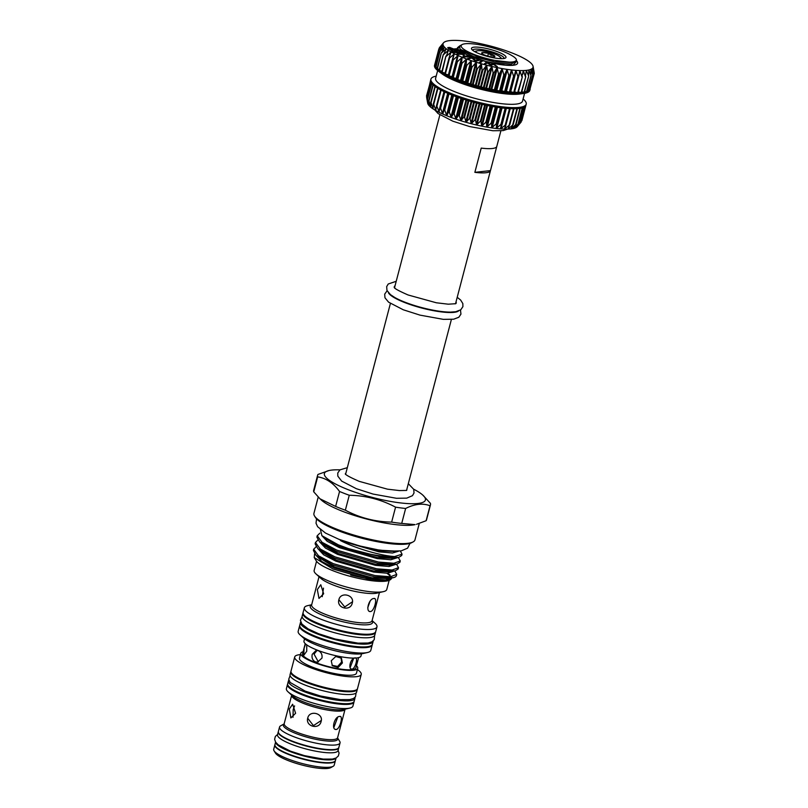 <?xml version="1.0" encoding="UTF-8"?>
<svg xmlns="http://www.w3.org/2000/svg" width="808" height="808" viewBox="0 0 808 808"><rect width="100%" height="100%" fill="white"/><g stroke="black" fill="none" stroke-linecap="round" stroke-linejoin="round"><path stroke-width="1.21" d="M474.831 51.682A13.797 2.889 -165.3 0 1 475.962 51.096L477.174 50.813A12.615 2.646 14.7 0 0 476.478 52.53M499.586 58.59A12.615 2.646 14.7 0 0 499.829 56.762A12.615 2.646 14.7 0 0 494.688 54.025A12.615 2.646 14.7 0 0 477.174 50.813M493.698 56.934L494.082 55.5A6.828 1.434 14.7 0 0 491.729 54.358A6.828 1.434 14.7 0 0 488.456 53.318L482.629 52.55L482.416 53.974A6.828 1.434 14.7 0 0 488.042 56.166A6.828 1.434 14.7 0 0 493.87 56.924L494.082 55.5L491.042 55.267L488.456 53.318A6.828 1.434 14.7 0 0 482.629 52.55A6.828 1.434 14.7 0 0 481.719 53.348A6.828 1.434 14.7 0 0 482.416 53.974M516.211 59.095A28.512 5.979 -165.3 0 1 512.211 61.994A28.512 5.979 -165.3 0 1 477.649 55.752A28.512 5.979 -165.3 0 1 462.125 44.571A28.512 5.979 -165.3 0 1 465.256 43.753A28.512 5.979 -165.3 0 1 479.124 44.682L484.164 45.713C498.93 49.197 509.171 53.187 514.908 57.661L516.211 59.095C516.918 60.812 515.666 61.953 512.444 62.499L484.053 59.136L460.045 49.258L459.641 45.945L462.125 44.571M460.045 49.258L461.651 50.732L473.771 56.61L494.597 61.832L512.444 62.499M503.424 58.58A17.837 3.737 -165.3 0 1 485.356 55.813A17.837 3.737 -165.3 0 1 471.68 49.227A17.837 3.737 -165.3 0 1 474.054 47.167A17.837 3.737 -165.3 0 1 495.678 51.076A17.837 3.737 -165.3 0 1 505.384 58.075A17.837 3.737 -165.3 0 1 503.424 58.58M504.071 58.489A16.261 3.414 14.7 0 0 493.062 52.187A16.261 3.414 14.7 0 0 474.963 49.167A16.261 3.414 14.7 0 0 472.619 50.237M496.799 146.389A31.532 6.615 -165.3 0 1 496.789 146.42A31.532 6.615 -165.3 0 1 492.254 148.51A31.532 6.615 -165.3 0 1 481.214 148.106L474.862 172.336L490.446 170.619L496.799 146.389M474.862 172.336A31.532 6.615 14.7 0 0 485.901 172.74A31.532 6.615 14.7 0 0 490.436 170.65A31.532 6.615 14.7 0 0 490.446 170.619L455.752 302.869A31.532 6.615 -165.3 0 1 454.995 303.859M372.094 620.574L375.114 623.332A37.542 7.868 -165.3 0 1 376.972 626.846A37.542 7.868 -165.3 0 1 321.493 619.433A37.542 7.868 -165.3 0 1 304.343 607.788A37.542 7.868 -165.3 0 1 307.686 605.646L311.666 604.727M376.972 626.846L375.72 631.604A37.542 7.868 -165.3 0 1 320.251 624.19A37.542 7.868 -165.3 0 1 303.101 612.545L304.343 607.788M389.173 580.336L386.769 589.476A37.542 7.868 -165.3 0 1 383.436 591.628A37.542 7.868 -165.3 0 1 331.3 582.063A37.542 7.868 -165.3 0 1 316.009 573.933A37.542 7.868 -165.3 0 1 314.15 570.428L316.544 561.277M383.436 591.628L376.993 593.112A31.239 6.545 -165.3 0 1 333.613 585.154A31.239 6.545 -165.3 0 1 320.887 578.387L316.009 573.933M352.258 603.121C354.853 594.991 340.663 591.345 338.895 599.688C336.249 608.172 350.43 611.828 352.258 603.121L352.399 602.404M367.771 607.626L370.114 601.172M370.508 611.565C374.256 611.202 377.892 597.344 373.932 598.516C368.812 598.344 365.166 612.201 370.508 611.565L369.68 611.454M374.68 598.597L373.932 598.516M323.654 593.769L320.766 584.74L317.332 589.557L318.978 598.425L323.654 593.769M323.493 588.123L322.23 596.688M373.185 640.966A37.542 7.868 -165.3 0 1 373.134 641.481L372.397 644.279A37.542 7.868 -165.3 0 1 316.928 636.866A37.542 7.868 -165.3 0 1 299.778 625.22L300.505 622.423A37.542 7.868 -165.3 0 1 300.707 621.958M373.134 641.481A37.542 7.868 -165.3 0 1 317.655 634.068A37.542 7.868 -165.3 0 1 300.505 622.423M375.579 631.957A37.542 7.868 -165.3 0 1 375.528 632.351L374.791 635.139A37.542 7.868 -165.3 0 1 319.322 627.735A37.542 7.868 -165.3 0 1 302.172 616.09L302.899 613.292A37.542 7.868 -165.3 0 1 303.04 612.929M375.528 632.351A37.542 7.868 -165.3 0 1 320.049 624.938A37.542 7.868 -165.3 0 1 302.899 613.292M361.54 653.813L360.964 656.015A29.462 6.181 -165.3 0 1 317.433 650.198A29.462 6.181 -165.3 0 1 303.97 641.067L304.545 638.865M356.479 665.741A29.462 6.181 -165.3 0 1 357.742 668.317A29.462 6.181 -165.3 0 1 314.201 662.499A29.462 6.181 -165.3 0 1 300.748 653.369A29.462 6.181 -165.3 0 1 303.101 651.743M357.742 668.317L356.469 673.165A29.462 6.181 -165.3 0 1 312.928 667.347A29.462 6.181 -165.3 0 1 299.475 658.207L300.748 653.369M353.621 658.5L350.147 667.63M352.106 669.105C347.551 669.66 350.662 657.783 355.035 657.924C358.449 656.924 355.338 668.802 352.106 669.105L351.399 669.014M318.241 650.652C321.22 652.127 322.463 654.601 321.968 658.096L317.473 662.116L315.302 661.833C312.544 660.348 311.514 657.843 312.231 654.318L316.18 650.359L318.241 650.652M318.362 661.934L314.049 654.116L317.089 650.369M306.737 644.865L306.747 651.238L303.717 655.349L304.131 648.097L305.586 643.966M331.24 660.762L335.764 656.5L341.451 658.187L342.39 662.964L338.098 667.499L332.361 665.752L331.24 660.762M341.037 657.742L341.602 662.015L337.633 666.469L332.027 665.287M358.601 657.641L355.924 667.842A27.593 5.787 -165.3 0 1 315.16 662.398A27.593 5.787 -165.3 0 1 302.556 653.844L305.232 643.633M357.409 669.569A34.39 7.211 -165.3 0 1 361.237 674.417A34.39 7.211 -165.3 0 1 310.413 667.62A34.39 7.211 -165.3 0 1 294.708 656.965A34.39 7.211 -165.3 0 1 300.414 654.611M361.237 674.417L357.52 688.578A34.39 7.211 -165.3 0 1 306.697 681.79A34.39 7.211 -165.3 0 1 290.991 671.125L294.708 656.965M372.256 644.633A37.542 7.868 -165.3 0 1 372.205 645.016L370.801 650.369A37.542 7.868 -165.3 0 1 367.458 652.521L362.832 653.581A33.007 6.918 -165.3 0 1 316.989 645.178A33.007 6.918 -165.3 0 1 303.545 638.027L300.031 634.825A37.542 7.868 -165.3 0 1 298.172 631.321L299.576 625.968A37.542 7.868 -165.3 0 1 299.718 625.604M367.458 652.521A37.542 7.868 -165.3 0 1 315.322 642.966A37.542 7.868 -165.3 0 1 300.031 634.825M372.205 645.016A37.542 7.868 -165.3 0 1 316.726 637.613A37.542 7.868 -165.3 0 1 299.576 625.968M354.884 697.496A34.39 7.211 -165.3 0 1 354.924 698.455L354.187 701.253A34.39 7.211 -165.3 0 1 303.374 694.466A34.39 7.211 -165.3 0 1 287.668 683.8L288.395 681.003A34.39 7.211 -165.3 0 1 288.9 680.185M354.924 698.455A34.39 7.211 -165.3 0 1 304.111 691.668A34.39 7.211 -165.3 0 1 288.395 681.003M357.368 688.941A34.39 7.211 -165.3 0 1 357.318 689.325L356.591 692.123A34.39 7.211 -165.3 0 1 305.767 685.325A34.39 7.211 -165.3 0 1 290.062 674.67L290.799 671.872A34.39 7.211 -165.3 0 1 290.941 671.509M357.318 689.325A34.39 7.211 -165.3 0 1 306.505 682.538A34.39 7.211 -165.3 0 1 290.799 671.872M354.045 701.617A34.39 7.211 -165.3 0 1 353.995 702A34.39 7.211 -165.3 0 1 303.182 695.203A34.39 7.211 -165.3 0 1 287.466 684.548A34.39 7.211 -165.3 0 1 287.618 684.184M353.995 702L352.914 706.111A34.39 7.211 -165.3 0 1 349.854 708.081A34.39 7.211 -165.3 0 1 302.101 699.324A34.39 7.211 -165.3 0 1 288.092 691.87A34.39 7.211 -165.3 0 1 286.396 688.658L287.466 684.548M321.119 721.443C323.715 713.333 309.535 709.687 307.767 718.009C305.111 726.503 319.291 730.169 321.119 721.443L321.271 720.716M333.845 727.543L337.653 717.352M336.259 729.493C339.916 729.099 343.551 715.242 339.683 716.454C334.472 716.241 330.826 730.089 336.259 729.493L335.431 729.382M340.431 716.524L339.683 716.454M295.607 713.282L292.637 704.243L289.294 709.07L290.86 717.918L295.607 713.282M294.607 705.879L293.183 709.575L293.011 717.292M284.224 723.705A27.593 5.787 14.7 0 0 296.829 732.26A27.593 5.787 14.7 0 0 337.603 737.704L345.087 709.182A27.593 5.787 -165.3 0 1 304.313 703.728A27.593 5.787 -165.3 0 1 291.708 695.173L284.113 723.928A28.169 5.909 -165.3 0 0 296.193 733.614A28.169 5.909 -165.3 0 0 325.483 740.855A28.169 5.909 -165.3 0 0 337.582 737.916L339.703 741.35A31.27 6.555 -165.3 0 1 340.047 742.895A31.27 6.555 -165.3 0 1 293.829 736.724A31.27 6.555 -165.3 0 1 279.548 727.028A31.27 6.555 -165.3 0 1 280.608 725.847L284.143 723.887M340.047 742.895L338.855 747.43A31.27 6.555 -165.3 0 1 292.647 741.259A31.27 6.555 -165.3 0 1 278.356 731.553L279.548 727.028M275.589 742.118L274.932 744.602A31.27 6.555 14.7 0 0 289.224 754.298A31.27 6.555 14.7 0 0 335.431 760.48L336.088 757.985M275.619 742.168A31.27 6.555 14.7 0 0 289.951 751.501A31.27 6.555 14.7 0 0 336.027 758.015M278.316 731.745A31.27 6.555 14.7 0 0 278.255 731.927L277.528 734.725A31.27 6.555 14.7 0 0 291.809 744.42A31.27 6.555 14.7 0 0 338.027 750.602L338.764 747.804A31.27 6.555 14.7 0 0 338.794 747.612M278.255 731.927A31.27 6.555 14.7 0 0 292.546 741.623A31.27 6.555 14.7 0 0 338.764 747.804M335.37 760.661A31.27 6.555 -165.3 0 1 335.34 760.843A31.27 6.555 -165.3 0 1 289.123 754.672A31.27 6.555 -165.3 0 1 274.831 744.976A31.27 6.555 -165.3 0 1 274.902 744.794M335.34 760.843L334.209 765.136A31.27 6.555 -165.3 0 1 333.149 766.307A31.27 6.555 -165.3 0 1 288.001 758.965A31.27 6.555 -165.3 0 1 274.053 750.804A31.27 6.555 -165.3 0 1 273.71 749.258L274.831 744.976M333.149 766.307L330.826 767.6A29.3 6.141 -165.3 0 1 288.517 760.712A29.3 6.141 -165.3 0 1 275.457 753.076L274.053 750.804M398.344 557.52L400.273 560.924L393.9 563.267L378.477 562.055L336.795 550.137L322.059 542.309L317.241 535.775L319.827 533.169M317.291 535.542L316.887 537.118L319.635 541.966L336.441 551.47L378.124 563.388L396.95 564.176L399.93 562.257L400.273 560.924M396.566 564.267L398.506 567.67L392.132 570.014L376.71 568.802L335.027 556.884L320.291 549.056L315.474 542.521L317.847 540.007M315.524 542.289L315.12 543.865L317.867 548.713L334.674 558.217L376.356 570.135L395.183 570.923L398.152 569.004L398.506 567.67M394.799 571.014L396.738 574.417L390.365 576.76L374.942 575.548L333.26 563.63L318.524 555.803L313.706 549.268L316.069 546.753M313.403 550.379L316.1 555.46L332.906 564.964L374.589 576.882L393.415 577.67L394.93 577.175A43.359 9.09 -165.3 0 0 394.971 577.154L394.93 577.175M396.738 574.417L396.445 575.518A43.359 9.09 -165.3 0 1 394.971 577.154L394.971 577.154M379.497 550.076A38.744 8.12 -165.3 0 1 341.643 540.39A38.744 8.12 -165.3 0 1 339.835 539.663M397.849 551.248L373.67 549.854L341.4 540.704C340.259 540.32 340.118 540.36 340.986 540.845L341.208 540.946C357.429 549.188 382.366 555.884 394.567 556.56A43.359 9.09 -165.3 0 1 348.541 548.642L338.279 544.814L321.917 535.684L320.463 529.634M390.688 579.528L389.668 580.094A38.865 8.151 -165.3 0 1 333.563 570.963A38.865 8.151 -165.3 0 1 316.241 560.833L314.231 557.581L332.977 568.994L367.711 578.972L382.336 580.639L390.688 579.528L391.87 578.023M314.585 553.874L314.231 557.581M339.552 491.476A58.328 12.231 14.7 0 0 344.259 493.385A58.328 12.231 14.7 0 0 349.268 495.254L345.349 510.201A58.328 12.231 -165.3 0 1 340.34 508.333A58.328 12.231 -165.3 0 1 335.633 506.424L339.552 491.476C333.27 482.942 325.967 478.084 317.665 476.882L313.746 491.84L319.968 498.788L335.633 506.424M413.666 489.194A52.227 10.948 -165.3 0 1 422.837 495.132A52.227 10.948 -165.3 0 1 406.353 503.485A52.227 10.948 -165.3 0 1 348.248 489.709A52.227 10.948 -165.3 0 1 329.038 470.529A52.227 10.948 -165.3 0 1 339.946 469.852M317.665 476.882A58.328 12.231 14.7 0 1 317.615 475.296A58.328 12.231 14.7 0 1 318.019 474.427L329.038 470.529M401.717 523.422A58.328 12.231 -165.3 0 1 391.648 522.109L395.566 507.161A58.328 12.231 14.7 0 0 405.636 508.464L401.717 523.422L415.1 524.624A52.227 10.948 -165.3 0 1 342.582 511.323A52.227 10.948 -165.3 0 1 321.301 500.011L319.968 498.788M313.746 491.84A58.328 12.231 -165.3 0 1 313.686 490.244L317.615 475.296M318.211 497.092L313.928 513.393A52.227 10.948 14.7 0 0 314.514 515.979A52.227 10.948 14.7 0 0 337.784 529.594A52.227 10.948 14.7 0 0 413.191 541.865A52.227 10.948 14.7 0 0 414.959 539.895L419.251 523.544M413.191 541.865L411.787 542.633A51.035 10.706 -165.3 0 1 338.098 530.644A51.035 10.706 -165.3 0 1 315.352 517.332L314.514 515.979M345.511 473.963A31.684 6.646 -165.3 0 1 345.824 473.357M390.395 303.475L345.662 473.993A31.532 6.615 14.7 0 0 345.642 474.104M458.439 311.05A36.754 7.706 -165.3 0 1 404.99 302.657A36.754 7.706 -165.3 0 1 388.385 292.678M457.217 297.294L460.641 300.051L462.843 303.586L462.913 306.636L460.782 309.797L455.682 311.747L450.44 312.12A36.754 7.706 -165.3 0 1 405.101 302.253A36.754 7.706 -165.3 0 1 394.839 297.536L390.456 294.637L386.971 290.436L386.668 286.638L388.224 284.002L396.213 281.295M395.051 285.749A32.017 6.717 14.7 0 0 394.264 287.406M448.551 93.667L448.591 93.688A49.268 10.332 -165.3 0 1 444.451 91.829A49.268 10.332 -165.3 0 1 440.774 89.981A49.268 10.332 -165.3 0 1 437.593 88.163A49.268 10.332 -165.3 0 1 434.977 86.416A49.268 10.332 -165.3 0 1 432.936 84.749A49.268 10.332 -165.3 0 1 431.512 83.204A49.268 10.332 -165.3 0 1 430.725 81.77A49.268 10.332 -165.3 0 1 430.573 80.497A49.268 10.332 -165.3 0 1 430.624 80.255L430.916 79.144A49.268 10.332 -165.3 0 1 436.179 76.144M444.44 109.332L446.774 115.756L449.016 111.191L451.228 117.483A46.511 9.757 -165.3 0 1 446.774 115.756A46.511 9.757 -165.3 0 1 442.673 113.999L444.44 109.332M440.299 107.474L442.673 113.999A46.511 9.757 -165.3 0 1 438.976 112.251L440.128 107.656M438.976 112.251A46.511 9.757 -165.3 0 1 435.734 110.514L436.633 105.626L439.178 112.029M435.734 110.514A46.511 9.757 -165.3 0 1 432.997 108.838L433.462 103.808L435.896 110.292M432.997 108.838A46.511 9.757 -165.3 0 1 430.785 107.222L430.846 102.061L433.108 108.595M430.785 107.222A46.511 9.757 -165.3 0 1 429.149 105.697L428.816 100.404L430.856 106.969M429.149 105.697A46.511 9.757 -165.3 0 1 428.109 104.293L427.392 98.849L429.179 105.434M427.604 102.717L426.614 97.425L428.089 104.01M430.573 80.497L426.644 97.293M426.473 96.152L430.583 81.224M525.513 106.09L521.604 120.927M521.079 122.129L517.211 126.694A46.511 9.757 -165.3 0 1 516.807 127.088L521.15 122.048M520.221 122.735L516.807 127.088A46.511 9.757 -165.3 0 1 515.433 127.886L520.069 122.988M518.453 123.472L515.433 127.886A46.511 9.757 -165.3 0 1 513.494 128.482L518.352 123.735M523.099 98.94A49.268 10.332 -165.3 0 1 526.22 104.141L525.927 105.262A49.268 10.332 -165.3 0 1 525.483 106.131A49.268 10.332 -165.3 0 1 524.341 107.06A49.268 10.332 -165.3 0 1 522.584 107.797A49.268 10.332 -165.3 0 1 520.231 108.333L516.049 124.281L513.494 128.482A46.511 9.757 -165.3 0 1 510.989 128.886L516.049 124.281M513.161 124.321L510.989 128.886A46.511 9.757 -165.3 0 1 507.979 129.088L513.171 124.614M509.707 124.422L507.979 129.088A46.511 9.757 -165.3 0 1 504.485 129.088L509.767 124.735M520.231 108.333A49.268 10.332 -165.3 0 1 517.302 108.656A49.268 10.332 -165.3 0 1 513.858 108.767A49.268 10.332 -165.3 0 1 509.919 108.656L509.919 108.656A49.268 10.332 -165.3 0 1 505.555 108.333A49.268 10.332 -165.3 0 1 500.829 107.797A49.268 10.332 -165.3 0 1 495.789 107.06A49.268 10.332 -165.3 0 1 490.517 106.131A49.268 10.332 -165.3 0 1 485.083 105.02A49.268 10.332 -165.3 0 1 479.558 103.737A49.268 10.332 -165.3 0 1 474.003 102.313A49.268 10.332 -165.3 0 1 468.519 100.758A49.268 10.332 -165.3 0 1 463.156 99.091A49.268 10.332 -165.3 0 1 458.005 97.344A49.268 10.332 -165.3 0 1 453.126 95.536A49.268 10.332 -165.3 0 1 448.591 93.688M505.768 124.311L504.485 129.088A46.511 9.757 -165.3 0 1 500.566 128.886L505.879 124.644M501.404 123.988L500.566 128.886A46.511 9.757 -165.3 0 1 496.264 128.482L501.404 123.988M496.668 123.452L496.264 128.482A46.511 9.757 -165.3 0 1 491.648 127.876L496.668 123.452M491.628 122.715L491.648 127.876A46.511 9.757 -165.3 0 1 486.78 127.088L491.628 122.715M486.355 121.776L486.78 127.088A46.511 9.757 -165.3 0 1 481.709 126.129L486.355 121.776M480.922 120.665L481.709 126.129A46.511 9.757 -165.3 0 1 476.528 124.998L480.922 120.665M475.387 119.392L476.528 124.998A46.511 9.757 -165.3 0 1 471.286 123.715L475.387 119.392M469.842 117.958L471.286 123.715A46.511 9.757 -165.3 0 1 466.065 122.311L469.842 117.958M464.358 116.403L466.065 122.311A46.511 9.757 -165.3 0 1 460.944 120.786L464.358 116.403M458.995 114.736L460.944 120.786A46.511 9.757 -165.3 0 1 455.975 119.17L458.995 114.736M534.058 71.882L533.088 66.468L534.219 72.841L532.927 67.599L533.654 74.094L532.159 68.569L532.684 74.892L530.795 69.357L530.967 75.639L528.856 69.963L528.664 76.184L526.361 70.367L525.351 76.548L523.352 70.569L521.877 76.649L519.857 70.569L518.494 76.548L517.928 76.528L515.918 70.367A46.511 9.757 14.7 0 0 519.837 70.569L519.837 70.569A46.511 9.757 14.7 0 0 523.332 70.569L523.332 70.569A46.511 9.757 14.7 0 0 526.351 70.367L526.351 70.367A46.511 9.757 14.7 0 0 528.846 69.963L528.846 69.963A46.511 9.757 14.7 0 0 530.785 69.357L530.785 69.357A46.511 9.757 14.7 0 0 532.159 68.569L532.159 68.569A46.511 9.757 14.7 0 0 532.927 67.609L532.927 67.609A46.511 9.757 14.7 0 0 533.088 66.478L533.088 66.478A46.511 9.757 14.7 0 0 533.068 66.286A46.511 9.757 14.7 0 0 532.644 65.195A46.511 9.757 14.7 0 0 531.603 63.792A46.511 9.757 14.7 0 0 529.967 62.267A46.511 9.757 14.7 0 0 527.755 60.651A46.511 9.757 14.7 0 0 525.018 58.974A46.511 9.757 14.7 0 0 521.776 57.237A46.511 9.757 14.7 0 0 518.08 55.489A46.511 9.757 14.7 0 0 513.979 53.732A46.511 9.757 14.7 0 0 509.525 52.005A46.511 9.757 14.7 0 0 504.788 50.318A46.511 9.757 14.7 0 0 499.819 48.702A46.511 9.757 14.7 0 0 494.688 47.187A46.511 9.757 14.7 0 0 489.466 45.773A46.511 9.757 14.7 0 0 484.224 44.501A46.511 9.757 14.7 0 0 479.043 43.369A46.511 9.757 14.7 0 0 473.983 42.4A46.511 9.757 14.7 0 0 469.105 41.612A46.511 9.757 14.7 0 0 464.489 41.006A46.511 9.757 14.7 0 0 460.186 40.602A46.511 9.757 14.7 0 0 456.267 40.4A46.511 9.757 14.7 0 0 452.773 40.4A46.511 9.757 14.7 0 0 449.763 40.602A46.511 9.757 14.7 0 0 447.258 41.006A46.511 9.757 14.7 0 0 445.319 41.612A46.511 9.757 14.7 0 0 443.946 42.4A46.511 9.757 14.7 0 0 443.541 42.794A46.511 9.757 14.7 0 0 443.178 43.359L443.178 43.359A46.511 9.757 14.7 0 0 443.016 44.49L443.016 44.49A46.511 9.757 14.7 0 0 443.461 45.773L443.461 45.773A46.511 9.757 14.7 0 0 444.511 47.177L444.511 47.177A46.511 9.757 14.7 0 0 446.147 48.702A46.511 9.757 14.7 0 0 448.349 50.308A46.511 9.757 14.7 0 0 451.086 51.995A46.511 9.757 14.7 0 0 454.328 53.722L454.328 53.722A46.511 9.757 14.7 0 0 458.025 55.479L458.025 55.479A46.511 9.757 14.7 0 0 462.125 57.237A46.511 9.757 14.7 0 0 464.317 58.105A46.511 9.757 14.7 0 0 466.58 58.964A46.511 9.757 14.7 0 0 471.327 60.651A46.511 9.757 14.7 0 0 476.296 62.267L471.983 67.125L471.276 66.902L471.327 60.651L466.832 65.387L466.155 65.155L466.58 58.964L461.439 63.852L462.146 57.247L457.399 61.751L456.813 61.499L458.045 55.489L453.248 59.893L452.722 59.651L454.349 53.742L449.551 58.055L449.086 57.802L451.106 52.005L446.359 56.247L448.349 50.308L443.703 54.5L446.147 48.702L441.633 52.833L444.511 47.187L440.178 51.278L443.461 45.773L439.34 49.843L443.016 44.501L439.148 48.561L443.178 43.369L439.714 47.308M518.443 76.73L514.13 92.627L510.363 91.607L509.767 92.304L506.071 91.203L505.03 91.769L501.455 90.607L500 91.031L483.76 87.708L467.367 83.062L465.772 81.901L457.328 79.507L456.571 78.487L452.793 77.659A49.268 10.332 14.7 0 0 457.328 79.507A49.268 10.332 14.7 0 0 462.206 81.315A49.268 10.332 14.7 0 0 467.367 83.062A49.268 10.332 14.7 0 0 472.72 84.729A49.268 10.332 14.7 0 0 478.215 86.284A49.268 10.332 14.7 0 0 483.76 87.708A49.268 10.332 14.7 0 0 489.284 88.991A49.268 10.332 14.7 0 0 494.728 90.102A49.268 10.332 14.7 0 0 500 91.031A49.268 10.332 14.7 0 0 505.03 91.769A49.268 10.332 14.7 0 0 509.767 92.304A49.268 10.332 14.7 0 0 514.13 92.627A49.268 10.332 14.7 0 0 518.059 92.738A49.268 10.332 14.7 0 0 521.514 92.627A49.268 10.332 14.7 0 0 524.432 92.304A49.268 10.332 14.7 0 0 526.796 91.769A49.268 10.332 14.7 0 0 528.553 91.031A49.268 10.332 14.7 0 0 529.684 90.102A49.268 10.332 14.7 0 0 530.129 89.233A49.268 10.332 14.7 0 0 530.179 88.991L529.967 89.021M452.47 76.74L448.652 75.8A49.268 10.332 14.7 0 0 452.793 77.659L452.47 76.74M448.713 74.952L444.976 73.952A49.268 10.332 14.7 0 0 448.652 75.8L452.692 59.752M515.918 70.367L514.171 76.245L513.565 76.184L511.615 69.953L509.484 75.73L508.828 75.639L507.03 69.357L504.485 75.003L503.788 74.892L502.152 68.569L499.243 74.094L498.526 73.952L497.092 67.609L493.839 72.993L493.102 72.831L491.88 66.468L488.335 71.73L487.588 71.548L486.638 65.195L482.8 70.316L482.063 70.124L481.427 63.782L477.326 68.781L476.599 68.559L476.316 62.277A46.511 9.757 14.7 0 0 481.427 63.782A46.511 9.757 14.7 0 0 486.638 65.195A46.511 9.757 14.7 0 0 491.88 66.468A46.511 9.757 14.7 0 0 497.061 67.599L497.061 67.599A46.511 9.757 14.7 0 0 502.132 68.569A46.511 9.757 14.7 0 0 507 69.357L507 69.357A46.511 9.757 14.7 0 0 511.615 69.953A46.511 9.757 14.7 0 0 515.918 70.367M453.844 112.989L455.975 119.17A46.511 9.757 -165.3 0 1 451.228 117.483L453.844 112.989M530.129 89.233L529.836 90.355A49.268 10.332 -165.3 0 1 523.291 93.546L519.18 94.082A44.935 9.423 -165.3 0 1 458.752 82.295A44.935 9.423 -165.3 0 1 441.996 73.831L438.663 71.346A49.268 10.332 -165.3 0 1 434.532 65.347L434.825 64.226A49.268 10.332 14.7 0 0 434.775 64.468A49.268 10.332 14.7 0 0 434.926 65.741A49.268 10.332 14.7 0 0 435.714 67.175A49.268 10.332 14.7 0 0 437.138 68.72A49.268 10.332 14.7 0 0 439.178 70.387A49.268 10.332 14.7 0 0 441.804 72.134A49.268 10.332 14.7 0 0 444.976 73.952L449.026 58.075M523.291 93.546A49.268 10.332 -165.3 0 1 457.035 80.628A49.268 10.332 -165.3 0 1 438.663 71.346M524.574 93.354L522.534 101.131A44.935 9.423 -165.3 0 1 456.136 92.263A44.935 9.423 -165.3 0 1 435.613 78.325L437.653 70.548M526.22 104.141A49.268 10.332 -165.3 0 1 453.419 94.415A49.268 10.332 -165.3 0 1 430.916 79.144M454.338 50.49L457.894 52.207L461.459 52.591L458.782 50.975L459.681 51.076L462.923 53.035L453.743 52.409L450.581 50.066L454.167 51.793L457.005 52.106L454.338 50.49L456.136 52.005M460.59 52.5L458.782 50.975M470.357 56.873L463.156 56.843L463.236 54.409L456.944 54.025L464.246 53.692L464.196 56.105L469.64 56.136L470.357 56.873M479.73 60.186L475.417 61.297L471.973 58.095L467.711 58.62L472.114 57.126L475.559 60.307L478.811 59.459L479.73 60.186M482.437 61.034L480.366 62.873L479.316 62.559L481.477 60.358L482.437 61.034M497.243 66.953L493.435 64.337L490.941 65.478L487.143 62.873L485.497 64.206L484.416 63.953L486.78 61.721L490.729 64.458L493.355 63.256L497.243 66.953M458.782 50.995L448.945 49.237L447.743 47.773M457.56 49.096L453.985 49.359L459.237 50.692L449.046 48.864L447.794 47.571L449.713 47.42L453.581 48.975L457.156 48.712L457.459 49.46L454.864 49.652M516.312 60.509L516.817 61.125L513.12 65.084L505.293 65.094L493.567 63.307M474.528 57.984L466.378 54.56L458.803 49.995L457.722 48.793L460.257 45.602M460.297 49.49L460.196 51.106M459.924 50.126L460.378 49.571M433.351 104.091L437.542 88.133L433.371 103.919M426.664 97.758L430.714 81.77M428.109 104.293A46.511 9.757 -165.3 0 1 427.695 103.212L427.371 101.545M525.16 106.474L521.039 122.18L525.483 106.131M449.046 75.922L453.248 59.893L452.722 59.651M445.349 74.084L449.551 58.055L449.086 57.802M445.077 73.084L442.148 72.276L445.966 56.005M441.936 71.266L439.501 70.528L443.39 54.267M439.35 69.508L437.431 68.862L441.4 52.621M437.35 67.811L435.966 67.306L440.027 51.076M435.956 66.206L435.138 65.882L439.279 49.662M435.189 64.701L439.178 48.409M534.219 72.841L529.987 89.032M533.765 73.952L529.452 90.122L528.826 90.052M532.684 74.892L528.28 91.041L527.058 90.85M530.967 75.639L526.483 91.758L524.715 91.435M528.664 76.184L524.099 92.274L521.806 91.789M525.786 76.528L521.15 92.587L518.383 91.93M522.382 76.649L517.675 92.678L514.484 91.839M518.494 76.548L517.928 76.528L513.726 92.556M522.291 76.962L517.675 92.678M525.675 76.942L521.15 92.587M528.543 76.649L524.099 92.274M530.856 76.093L526.483 91.758M526.826 91.748L530.947 76.043M532.573 75.285L528.28 91.041M533.694 74.235L529.452 90.122M529.695 90.092L533.795 74.437M530.028 88.87L534.29 73.336M435.138 65.882L439.188 49.995M435.966 67.306L439.916 51.5M437.431 68.862L441.279 53.075M439.501 70.528L443.269 54.722M442.148 72.276L445.864 56.388M497.344 66.579L493.526 63.963L490.82 65.054L487.244 62.499L485.497 64.206M485.598 63.842L484.517 63.58M482.528 60.671L480.366 62.873M480.467 62.499L479.417 62.186M479.831 59.812L475.518 60.933L472.074 57.732L468.68 58.954M468.771 58.58L467.812 58.247M470.458 56.499L463.257 56.469L463.337 54.035L457.722 54.378M457.823 54.005L457.045 53.651M462.923 53.035L453.743 52.409M453.844 52.035L450.581 50.066M449.713 48.733L453.177 49.349L450.056 47.733L449.147 48.187L449.713 48.733M452.591 49.248L449.955 48.106L449.046 48.561M394.93 288.103A31.532 6.615 -165.3 0 1 394.748 286.87L429.442 154.651A31.532 6.615 14.7 0 0 429.442 154.651A31.532 6.615 14.7 0 0 429.432 154.681L435.785 130.452A31.532 6.615 -165.3 0 1 435.795 130.421L439.875 114.857M455.914 303.576A32.017 6.717 14.7 0 0 456.045 301.748M406.626 490.103A31.532 6.615 14.7 0 0 406.656 490.001L451.389 319.473M406.828 489.355A31.684 6.646 -165.3 0 1 406.808 490.042M430.048 505.778A58.328 12.231 14.7 0 0 430.452 504.899L426.533 519.847A58.328 12.231 -165.3 0 1 426.119 520.726L430.048 505.778C422.877 502.98 414.736 503.879 405.636 508.464M416.504 524.301L426.119 520.726M345.349 510.201C359.722 517.847 375.154 521.817 391.648 522.109M395.566 507.161C381.194 499.516 365.761 495.546 349.268 495.254M430.452 504.899A58.328 12.231 14.7 0 0 430.401 503.313L422.837 495.132M386.83 573.266A38.865 8.151 -165.3 0 1 390.577 576.75M391.042 578.215A38.865 8.151 -165.3 0 1 390.921 578.831M390.082 575.064L387.608 573.236M348.541 548.642L379.901 556.641L398.728 557.429L401.697 555.51L402.051 554.177L394.567 556.56M400.354 550.995L402.051 554.177M307.707 718.251L313.443 725.635L321.261 720.484M307.767 718.009L307.616 718.726M332.219 698.526A30.482 6.393 -165.3 0 1 308.141 692.214M338.885 599.748L344.733 606.939L352.45 601.788M338.895 599.688L338.754 600.415M487.729 56.085L488.456 53.318M493.87 56.924A6.828 1.434 14.7 0 0 494.617 56.732A6.828 1.434 14.7 0 0 494.082 55.5M499.829 56.762L500.738 57.59A13.797 2.889 -165.3 0 1 501.445 58.671M377.164 579.558A35.512 7.444 -165.3 0 1 350.702 575.003M324.978 616.231A32.219 6.757 -165.3 0 1 311.625 604.879A31.239 6.545 14.7 0 0 325.897 614.555A31.239 6.545 14.7 0 0 372.054 620.726A32.219 6.757 -165.3 0 1 359.156 624.584A32.219 6.757 -165.3 0 1 324.978 616.231M288.092 691.87L292.597 695.981A28.573 5.989 14.7 0 0 304.232 702.172A28.573 5.989 14.7 0 0 343.915 709.444L349.854 708.081M448.975 93.849L444.784 109.838M444.824 92.001L440.633 107.979M441.128 90.163L436.936 106.141M437.926 88.365L433.745 104.333M435.27 86.638L431.088 102.586M433.199 84.992L429.018 100.919M431.724 83.477L427.553 99.364M430.866 82.143L426.725 97.94M513.242 124.432L517.383 108.656L513.242 124.331M513.949 108.767L509.828 124.503M505.899 124.573L510.07 108.666L505.909 124.503M500.475 128.583L501.556 124.331M501.061 107.828L496.87 123.816M496.061 107.1L491.87 123.089M490.83 106.191L486.628 122.18M485.416 105.09L481.225 121.079M479.912 103.828L475.72 119.816M474.387 102.414L470.185 118.412M468.913 100.879L464.711 116.867M463.56 99.222L459.368 115.221M456.166 78.366L461.661 57.459M452.076 76.608L457.56 55.701M448.4 74.851L453.884 53.934M449.46 56.802L450.662 52.207M447.319 52.924L447.955 50.52M445.4 50.359L445.774 48.904M443.935 48.298L444.178 47.389M443.016 46.531L443.168 45.975M510.161 91.637L515.645 70.73M505.828 91.223L511.312 70.306M501.172 90.607L506.656 69.69M496.264 89.799L501.748 68.892M491.173 88.819L496.657 67.912M485.962 87.678L491.446 66.761M480.709 86.385L486.194 65.468M475.468 84.961L480.962 64.044M470.337 83.426L475.821 62.519M465.358 81.8L470.842 60.893M458.409 97.485L454.217 113.474M453.53 95.687L449.329 111.676M460.621 80.113L466.105 59.196M516.817 61.125A30.542 6.403 -165.3 0 1 493.637 63.377M493.274 63.297A30.542 6.403 -165.3 0 1 487.103 61.852M486.739 61.761A30.542 6.403 -165.3 0 1 466.378 54.56M459.035 46.42L457.439 47.763L457.722 48.793M457.106 79.376L461.317 63.347M457.742 79.618L461.954 63.59M461.247 80.335L466.731 59.428M461.954 81.184L466.155 65.155M462.62 81.416L466.832 65.387M452.894 95.445L448.703 111.433M457.732 97.253L453.541 113.241M456.884 96.95L451.551 117.281M456.257 96.718L450.925 117.049M466.024 82.022L471.508 61.115M467.064 82.931L471.276 66.902M467.771 83.153L471.983 67.125M471.024 83.638L476.508 62.731M472.397 84.588L476.599 68.559M473.124 84.81L477.326 68.781M476.175 85.163L481.659 64.246M477.851 86.153L482.063 70.124M478.599 86.345L482.8 70.316M481.416 86.567L486.901 65.65M483.376 87.577L487.588 71.548M484.123 87.759L488.335 71.73M486.669 87.84L492.153 66.923M488.891 88.86L493.102 72.831M489.628 89.021L493.839 72.993M491.87 88.961L497.354 68.054M494.324 89.981L498.526 73.952M495.041 90.122L499.243 74.094M496.94 89.92L502.424 69.003M499.586 90.92L503.788 74.892M500.283 91.031L504.485 75.003M501.819 90.698L507.303 69.791M504.616 91.668L508.828 75.639M505.283 91.758L509.484 75.73M506.434 91.294L511.919 70.377M509.353 92.213L513.565 76.184M509.969 92.274L514.171 76.245M510.717 91.688L516.211 70.771M514.625 91.87L520.12 70.963M522.685 74.387L523.594 70.953M526.069 72.68L526.584 70.73M528.735 71.518L529.048 70.316M530.765 70.448L530.967 69.7M439.441 48.066L439.603 47.45M452.611 76.851L458.096 55.934M452.611 77.528L456.813 61.499M453.197 77.78L457.399 61.751M456.752 78.608L462.237 57.691M462.853 99L458.661 114.989M461.671 98.606L456.328 118.968M461.014 98.384L455.672 118.746M468.175 100.657L463.984 116.645M466.671 100.202L461.328 120.584M465.984 99.99L460.641 120.362M473.639 102.212L469.448 118.21M471.832 101.717L466.489 122.099M471.125 101.515L465.782 121.897M479.164 103.646L474.973 119.635M477.074 103.121L471.721 123.503M476.366 102.939L471.014 123.321M484.679 104.929L480.487 120.917M482.326 104.404L476.983 124.775M481.619 104.232L476.276 124.614M490.103 106.05L485.911 122.038M487.527 105.535L482.174 125.907M486.83 105.393L481.477 125.755M495.375 106.989L491.173 122.978M492.587 106.515L487.254 126.856M491.91 106.393L486.578 126.745M500.404 107.737L496.213 123.725M497.455 107.323L492.123 127.644M496.809 107.222L491.476 127.543M505.141 108.292L500.95 124.27M502.061 107.949L496.738 128.23M501.455 107.878L496.132 128.159M509.505 108.636L505.313 124.614M506.333 108.403L501.031 128.624M513.454 108.767L509.262 124.735M510.222 108.666L504.939 128.815M516.928 108.676L512.737 124.644M509.05 126.361L508.414 128.805M519.877 108.393L515.686 124.331M511.737 127.3L511.403 128.583M522.251 107.898L518.08 123.816M514.06 127.462L513.878 128.159M524.028 107.232L519.867 123.099M430.836 105.858L430.603 106.757M433.209 106.727L432.775 108.373M436.492 105.777L440.663 89.92L436.522 105.697M436.36 106.717L435.492 110.06M444.006 91.607L438.704 111.787M448.4 93.607L444.198 109.585M448.228 93.536L442.915 113.787M447.703 93.304L442.39 113.544M452.389 95.243L447.056 115.544M451.803 95.011L446.481 115.312M373.67 549.854L379.225 550.874L396.96 551.5M321.917 535.684L324.553 538.098L339.703 546.713L377.457 557.621L394.567 558.389L398.728 557.429M319.635 541.966L322.786 544.845L337.936 553.46L375.68 564.368L392.799 565.135L394.435 564.54M317.867 548.713L321.018 551.591L336.168 560.207L373.912 571.115L391.022 571.882L392.668 571.286M389.587 565.519L387.87 564.519M316.1 555.46L319.251 558.338L317.948 556.975L334.401 566.953L372.145 577.861L389.254 578.629L390.9 578.033M340.986 540.845L378.972 551.844L392.496 553.015L398.586 551.197M321.826 535.593L327.159 541.279L339.451 547.683L377.195 558.591L390.85 559.752L396.859 557.863M320.049 542.34L325.392 548.026L337.683 554.429L375.427 565.337L389.082 566.499L395.092 564.61M318.281 549.087L323.614 554.773L335.916 561.176L373.66 572.084L387.315 573.246L393.314 571.357M316.514 555.833L321.847 561.52L334.148 567.923L371.892 578.831L385.547 579.992L391.547 578.104M390.163 575.145L389.224 574.367M515.666 61.347L511.434 63.943L494.264 63.125L485.093 61.277M460.863 51.56L460.52 49.692M500.879 130.866L496.789 146.42M379.447 592.547L372.023 620.827M319.029 576.69L311.605 604.98M374.589 635.613L374.245 639.673L372.003 641.794L368.115 643.016L358.085 643.148L335.078 638.997L318.554 633.704L308.121 628.876L301.869 624.018L300.424 620.322L302.121 616.605M290.102 675.619L288.729 679.265L290.153 682.457L305.182 691.113L320.382 695.961L340.431 699.617L349.773 699.587L353.5 698.486L355.5 696.769L356.086 692.931M338.108 750.289L339.077 753.147L338.33 755.985L336.077 757.995L332.411 759.076L323.24 759.096L304.454 755.631L290.436 751.147L278.295 744.905L275.609 742.158L274.619 739.29L275.346 736.442L277.609 734.422M313.746 549.036L313.403 550.369M410.01 543.36L407.586 548.167L401.243 550.854L389.294 551.177L378.053 549.854L359.52 545.915L338.946 539.33L325.473 533.048L317.645 526.735L316.019 523.241L316.544 518.847M408.313 483.679L413.726 489.325L414.019 493.001L412.464 495.678L406.737 498.142L396.435 498.284L373.094 494.072L356.358 488.709L341.643 481.093L337.825 476.124L337.764 473.023L339.936 469.862L347.319 467.67M406.646 490.426L399.384 490.567L387.456 489.163L359.207 481.356C349.844 477.255 345.218 474.7 345.319 473.71L345.46 474.367M460.489 310.009L460.944 314.13L458.823 317.251L453.672 319.211L443.37 319.362L420.039 315.14L403.293 309.787L388.587 302.162L384.972 297.788L384.689 294.152L387.123 290.759M455.803 303.697L448.288 304.192L436.35 302.778L408.101 294.981C398.738 290.88 394.112 288.325 394.213 287.335L394.304 287.567M507.636 129.098L503.152 130.603L492.85 130.744L469.519 126.533L452.773 121.17L438.067 113.554L434.856 110.009M525.856 105.495L521.867 120.685M524.362 107.06L520.251 122.725M522.614 107.787L518.504 123.483M520.281 108.323L516.161 124.058M513.969 108.767L509.808 124.604M493.345 63.266L487.002 61.782M486.78 61.721L471.953 56.944M443.541 42.794L439.673 47.359M533.068 66.286L533.381 67.943M514.282 92.597L518.473 76.639M518.18 92.698L522.342 76.831M521.594 92.597L525.745 76.79M524.493 92.274L528.624 76.528M528.563 91.021L532.684 75.336M439.209 48.369L439.38 47.702M434.775 64.468L438.885 48.813M434.926 65.731L439.037 50.066M435.704 67.145L439.825 51.449M437.118 68.68L441.239 52.954M439.138 70.326L443.269 54.55M441.734 72.053L445.885 56.227M444.875 73.851L449.046 57.944M448.521 75.679L452.712 59.701M431.502 83.184L427.392 98.859M432.906 84.729L428.785 100.434M434.926 86.385L430.795 102.131M393.415 577.67L390.84 578.043M395.183 570.923L392.617 571.296M396.95 564.176L392.799 565.135"/></g></svg>
